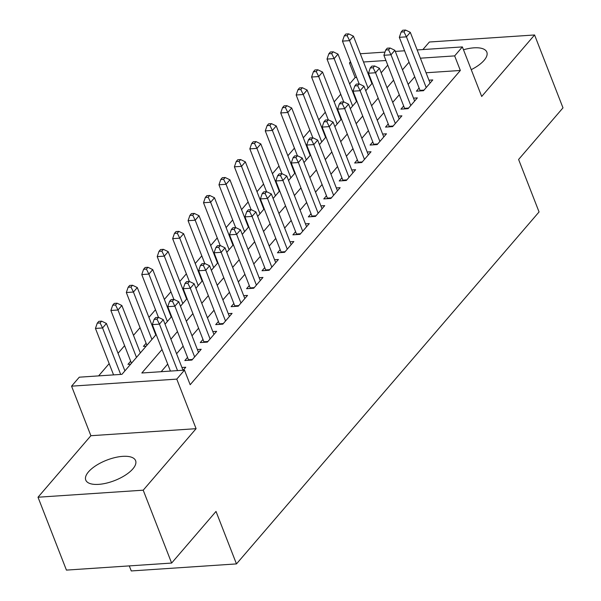<?xml version="1.0" encoding="UTF-8"?>
<svg xmlns="http://www.w3.org/2000/svg" width="601" height="601" viewBox="0 0 601 601"><rect width="100%" height="100%" fill="white"/><g stroke="black" fill="none" stroke-linecap="round" stroke-linejoin="round"><path stroke-width="0.9" d="M471.244 69.656A26.744 10.946 -21.3 0 0 484.083 60.355A26.744 10.946 -21.3 0 0 486.825 52.122A26.744 10.946 -21.3 0 0 463.484 49.763M88.505 471.845A26.744 10.946 -21.3 0 0 85.763 480.079A26.744 10.946 -21.3 0 0 106.422 483.144A26.744 10.946 -21.3 0 0 132.859 468.878A26.744 10.946 -21.3 0 0 135.601 460.644A26.744 10.946 -21.3 0 0 114.941 457.579A26.744 10.946 -21.3 0 0 88.505 471.845M356.618 77.416L355.138 77.514L349.459 62.94L350.503 61.723M129.298 565.894L131.273 570.95L236.471 563.911L539.059 211.95L518.603 159.475L562.987 107.849L534.574 34.971L429.377 42.01L422.886 49.56M236.471 563.911L216.014 511.436L171.623 563.062L66.426 570.101L38.013 497.222L143.211 490.183L196.091 428.678L176.769 379.118L71.564 386.165L79.287 377.188L121.935 374.333L156.17 334.509M196.091 428.678L90.886 435.717L38.013 497.222M90.886 435.717L71.564 386.165M355.138 77.514L349.624 83.93M340.744 94.259L334.186 101.885M325.306 112.214L318.748 119.847M309.868 130.169L303.31 137.802M294.43 148.124L287.871 155.757M278.992 166.086L272.433 173.712M263.554 184.041L256.995 191.674M248.115 201.996L241.557 209.629M232.677 219.958L226.119 227.584M217.239 237.913L210.681 245.546M201.801 255.868L195.242 263.501M186.363 273.823L179.804 281.456M170.924 291.785L164.366 299.411M155.486 309.74L148.928 317.373M140.048 327.695L133.49 335.328M124.61 345.658L118.051 353.283M109.172 363.613L98.617 375.888M171.623 563.062L143.211 490.183M419.107 88.039L416.403 91.179L423.517 90.706L432.78 79.933L428.949 80.188M403.669 105.994L400.965 109.142L408.079 108.661L417.342 97.888L413.511 98.143M388.231 123.956L385.526 127.096L392.641 126.623L401.904 115.843L398.072 116.106M372.793 141.911L370.088 145.051L377.203 144.578L386.466 133.805L382.634 134.061M357.355 159.866L354.65 163.006L361.764 162.533L371.027 151.76L367.196 152.015M341.916 177.821L339.212 180.969L346.326 180.488L355.589 169.715L351.758 169.97M326.478 195.783L323.774 198.923L330.888 198.45L340.151 187.677L336.32 187.933M311.04 213.738L308.336 216.878L315.45 216.405L324.713 205.632L320.881 205.888M295.602 231.693L292.897 234.841L300.012 234.36L309.275 223.587L305.443 223.842M280.164 249.655L277.459 252.796L284.574 252.322L293.836 241.542L290.005 241.805M264.725 267.61L262.021 270.75L269.135 270.277L278.398 259.504L274.567 259.76M249.287 285.565L246.583 288.705L253.697 288.232L262.96 277.459L259.129 277.715M233.849 303.52L231.145 306.668L238.259 306.187L247.522 295.414L243.69 295.669M218.411 321.482L215.706 324.623L222.813 324.149L232.084 313.376L228.252 313.632M202.973 339.437L200.268 342.578L207.375 342.104L216.638 331.331L212.814 331.587M187.535 357.392L184.83 360.54L191.937 360.059L201.2 349.286L197.376 349.542M130.672 361.201L127.968 364.341L130.68 364.161M146.111 343.246L143.406 346.386L146.118 346.206M369.743 76.537L369.194 76.575M162.022 349.519L141.836 372.996L184.484 370.141L190.171 384.723L460.336 70.475L426.056 72.766M414.72 76.785L408.162 84.41M399.282 94.74L392.723 102.373M383.844 112.695L377.285 120.328M368.405 130.65L361.847 138.283M352.967 148.612L346.401 156.237M337.529 166.567L330.963 174.2M322.091 184.522L315.525 192.155M306.653 202.484L300.087 210.11M291.215 220.439L284.649 228.072M275.776 238.394L269.21 246.027M260.338 256.349L253.772 263.982M244.9 274.311L238.334 281.937M229.462 292.266L222.896 299.899M214.024 310.221L207.458 317.854M198.585 328.176L192.019 335.809M183.147 346.138L176.581 353.771M167.709 364.093L161.166 371.703M183.2 370.231L185.762 367.241L181.938 367.496M417.162 49.943L462.372 46.916L481.694 96.476L534.574 34.971M462.372 46.916L454.656 55.893L420.377 58.192M460.336 70.475L454.656 55.893M184.484 370.141L176.769 379.118M360.292 53.752L384.986 52.099M395.293 51.408L404.586 50.784M385.932 60.498L363.507 61.993M350.931 62.835L349.459 62.94M165.05 324.179L171.608 316.554M180.488 306.225L187.046 298.592M195.926 288.27L202.484 280.637M211.364 270.307L217.923 262.682M226.802 252.352L233.361 244.72M242.241 234.398L248.799 226.765M257.679 216.443L264.237 208.81M273.117 198.48L279.675 190.855M288.555 180.525L295.114 172.893M303.993 162.571L310.552 154.938M319.431 144.608L325.99 136.983M334.87 126.653L341.428 119.021M350.308 108.698L356.866 101.066M365.746 90.743L372.304 83.111M381.184 72.781L387.743 65.156M409.033 62.203L402.475 69.836M393.595 80.166L387.036 87.791M378.157 98.121L371.598 105.753M362.719 116.076L356.16 123.708M347.28 134.031L340.722 141.663M331.842 151.993L325.284 159.626M316.404 169.948L309.846 177.58M300.966 187.903L294.407 195.535M285.528 205.865L278.969 213.49M270.089 223.82L263.531 231.453M254.651 241.775L248.093 249.407M239.213 259.73L232.655 267.362M223.775 277.692L217.216 285.325M208.337 295.647L201.778 303.28M192.898 313.602L186.34 321.235M177.46 331.564L170.902 339.189M177.543 370.607L159.43 324.149L163.284 319.664L183.004 370.239M170.429 371.087L152.316 324.63L159.43 324.149L156.974 319.161L158.521 317.366L155.674 317.553L154.134 319.349L156.974 319.161M154.134 319.349L152.316 324.63M163.284 319.664L158.521 317.366M124.903 370.877L106.422 323.466L102.561 327.958L95.454 328.431L113.566 374.889M100.112 322.962L101.652 321.167L98.812 321.362L97.264 323.158L100.112 322.962L102.561 327.958L120.673 374.415M101.652 321.167L106.422 323.466M95.454 328.431L97.264 323.158M194.641 356.919L174.868 306.194L178.722 301.702L198.503 352.426M188.624 360.284A3.426 1.908 86.2 0 0 188.444 359.729L167.754 306.668L174.868 306.194L172.412 301.199L173.959 299.403L171.112 299.599L169.572 301.394L172.412 301.199M169.572 301.394L167.754 306.668M178.722 301.702L173.959 299.403M210.08 338.964L190.307 288.24L194.161 283.747L213.941 334.472M204.062 342.33A3.426 1.908 86.2 0 0 203.882 341.766L183.192 288.713L190.307 288.24L187.85 283.244L189.398 281.448L186.55 281.636L185.01 283.432L187.85 283.244M185.01 283.432L183.192 288.713M194.161 283.747L189.398 281.448M225.518 321.002L205.745 270.277L209.599 265.792L229.379 316.517M219.5 324.367A3.426 1.908 86.2 0 0 219.32 323.811L198.63 270.758L205.745 270.277L203.288 265.289L204.836 263.493L201.989 263.681L200.449 265.477L203.288 265.289M200.449 265.477L198.63 270.758M209.599 265.792L204.836 263.493M240.956 303.047L221.183 252.322L225.037 247.837L244.817 298.562M234.938 306.412A3.426 1.908 86.2 0 0 234.758 305.856L214.076 252.803L221.183 252.322L218.726 247.327L220.274 245.531L217.427 245.726L215.887 247.522L218.726 247.327M215.887 247.522L214.076 252.803M225.037 247.837L220.274 245.531M140.341 352.915L121.86 305.511L117.999 310.003L110.892 310.477L131.469 363.244M115.55 305.007L117.09 303.212L114.25 303.4L112.71 305.195L115.55 305.007L117.999 310.003L136.487 357.407M117.09 303.212L121.86 305.511M110.892 310.477L112.71 305.195M155.779 334.96L137.298 287.556L133.437 292.041L126.33 292.522L146.907 345.29M130.988 287.053L132.528 285.257L129.688 285.445L128.148 287.24L130.988 287.053L133.437 292.041L151.925 339.452M132.528 285.257L137.298 287.556M126.33 292.522L128.148 287.24M171.217 317.005L152.737 269.601L148.875 274.086L141.768 274.559L158.461 317.366M146.426 269.09L147.966 267.295L145.126 267.49L143.586 269.286L146.426 269.09L148.875 274.086L167.363 321.49M147.966 267.295L152.737 269.601M141.768 274.559L143.586 269.286M186.656 299.05L168.175 251.639L164.313 256.131L157.207 256.604L173.899 299.411M161.864 251.135L163.412 249.34L160.565 249.528L159.025 251.323L161.864 251.135L164.313 256.131L182.802 303.535M163.412 249.34L168.175 251.639M157.207 256.604L159.025 251.323M256.394 285.092L236.621 234.367L240.475 229.875L260.256 280.599M250.377 288.457A3.426 1.908 86.2 0 0 250.196 287.902L229.514 234.841L236.621 234.367L234.165 229.372L235.712 227.576L232.865 227.764L231.325 229.559L234.165 229.372M231.325 229.559L229.514 234.841M240.475 229.875L235.712 227.576M202.094 281.088L183.613 233.684L179.752 238.176L172.645 238.65L189.338 281.456M177.303 233.18L178.85 231.385L176.003 231.573L174.463 233.368L177.303 233.18L179.752 238.176L198.24 285.58M178.85 231.385L183.613 233.684M172.645 238.65L174.463 233.368M271.832 267.137L252.059 216.413L255.913 211.92L275.694 262.645M265.815 270.495A3.426 1.908 86.2 0 0 265.634 269.939L244.953 216.886L252.059 216.413L249.603 211.417L251.15 209.621L248.303 209.809L246.763 211.605L249.603 211.417M246.763 211.605L244.953 216.886M255.913 211.92L251.15 209.621M217.532 263.133L199.051 215.729L195.19 220.214L188.083 220.695L204.776 263.493M192.741 215.226L194.288 213.423L191.441 213.618L189.901 215.413L192.741 215.226L195.19 220.214L213.678 267.625M194.288 213.423L199.051 215.729M188.083 220.695L189.901 215.413M287.27 249.175L267.498 198.45L271.351 193.965L291.132 244.69M281.253 252.54A3.426 1.908 86.2 0 0 281.073 251.984L260.391 198.931L267.498 198.45L265.041 193.462L266.589 191.666L263.741 191.854L262.201 193.65L265.041 193.462M262.201 193.65L260.391 198.931M271.351 193.965L266.589 191.666M232.97 245.178L214.489 197.767L210.628 202.259L203.521 202.732L220.214 245.539M208.179 197.263L209.726 195.468L206.879 195.663L205.339 197.459L208.179 197.263L210.628 202.259L229.116 249.663M209.726 195.468L214.489 197.767M203.521 202.732L205.339 197.459M302.709 231.22L282.936 180.495L286.79 176.003L306.57 226.727M296.691 234.585A3.426 1.908 86.2 0 0 296.511 234.029L275.829 180.969L282.936 180.495L280.479 175.5L282.027 173.704L279.18 173.899L277.639 175.695L280.479 175.5M277.639 175.695L275.829 180.969M286.79 176.003L282.027 173.704M248.408 227.216L229.928 179.812L226.066 184.304L218.959 184.777L235.652 227.584M223.617 179.308L225.165 177.513L222.317 177.701L220.777 179.496L223.617 179.308L226.066 184.304L244.554 231.708M225.165 177.513L229.928 179.812M218.959 184.777L220.777 179.496M263.847 209.261L245.366 161.857L241.504 166.342L234.398 166.823L251.09 209.621M239.055 161.353L240.603 159.558L237.756 159.746L236.216 161.541L239.055 161.353L241.504 166.342L259.993 213.753M240.603 159.558L245.366 161.857M234.398 166.823L236.216 161.541M279.285 191.306L260.804 143.902L256.943 148.387L249.836 148.86L266.528 191.666M254.493 143.391L256.041 141.596L253.194 141.791L251.654 143.586L254.493 143.391L256.943 148.387L275.431 195.791M256.041 141.596L260.804 143.902M249.836 148.86L251.654 143.586M294.73 173.351L276.242 125.94L272.381 130.432L265.274 130.905L281.967 173.712M269.932 125.436L271.479 123.641L268.632 123.829L267.092 125.624L269.932 125.436L272.381 130.432L290.869 177.836M271.479 123.641L276.242 125.94M265.274 130.905L267.092 125.624M310.169 155.389L291.68 107.985L287.819 112.477L280.712 112.95L297.405 155.757M285.37 107.481L286.917 105.686L284.07 105.874L282.53 107.669L285.37 107.481L287.819 112.477L306.307 159.881M286.917 105.686L291.68 107.985M280.712 112.95L282.53 107.669M325.607 137.434L307.119 90.03L303.265 94.515L296.15 94.996L312.843 137.794M300.808 89.526L302.356 87.723L299.508 87.919L297.968 89.714L300.808 89.526L303.265 94.515L321.745 141.926M302.356 87.723L307.119 90.03M296.15 94.996L297.968 89.714M341.045 119.479L322.557 72.067L318.703 76.56L311.588 77.033L328.281 119.839M316.246 71.564L317.794 69.769L314.947 69.964L313.406 71.759L316.246 71.564L318.703 76.56L337.184 123.964M317.794 69.769L322.557 72.067M311.588 77.033L313.406 71.759M356.483 101.516L337.995 54.113L334.141 58.605L327.027 59.078L343.719 101.885M331.684 53.609L333.232 51.814L330.385 52.002L328.845 53.797L331.684 53.609L334.141 58.605L352.622 106.009M333.232 51.814L337.995 54.113M327.027 59.078L328.845 53.797M371.921 83.562L353.433 36.158L349.579 40.643L342.465 41.123L359.158 83.922M347.123 35.654L348.67 33.859L345.823 34.047L344.283 35.842L347.123 35.654L349.579 40.643L368.06 88.054M348.67 33.859L353.433 36.158M342.465 41.123L344.283 35.842M318.147 213.265L298.374 162.54L302.228 158.048L322.008 208.772M312.129 216.63A3.426 1.908 86.2 0 0 311.949 216.067L291.267 163.014L298.374 162.54L295.917 157.545L297.465 155.749L294.618 155.937L293.078 157.732L295.917 157.545M293.078 157.732L291.267 163.014M302.228 158.048L297.465 155.749M333.585 195.302L313.812 144.578L317.666 140.093L337.446 190.817M327.568 198.668A3.426 1.908 86.2 0 0 327.387 198.112L306.705 145.059L313.812 144.578L311.356 139.59L312.903 137.794L310.056 137.982L308.516 139.778L311.356 139.59M308.516 139.778L306.705 145.059M317.666 140.093L312.903 137.794M349.023 177.348L329.25 126.623L333.104 122.138L352.885 172.863M343.006 180.713A3.426 1.908 86.2 0 0 342.825 180.157L322.144 127.104L329.25 126.623L326.794 121.627L328.341 119.832L325.494 120.027L323.954 121.823L326.794 121.627M323.954 121.823L322.144 127.104M333.104 122.138L328.341 119.832M364.461 159.393L344.689 108.668L348.55 104.176L368.323 154.9M358.444 162.758A3.426 1.908 86.2 0 0 358.264 162.202L337.582 109.142L344.689 108.668L342.232 103.672L343.78 101.877L340.932 102.065L339.392 103.868L342.232 103.672M339.392 103.868L337.582 109.142M348.55 104.176L343.78 101.877M379.9 141.438L360.127 90.713L363.988 86.221L383.761 136.945M373.882 144.796A3.426 1.908 86.2 0 0 373.702 144.24L353.02 91.187L360.127 90.713L357.67 85.718L359.218 83.922L356.37 84.11L354.83 85.905L357.67 85.718M354.83 85.905L353.02 91.187M363.988 86.221L359.218 83.922M395.338 123.475L375.565 72.751L379.426 68.266L399.199 118.99M389.32 126.841A3.426 1.908 86.2 0 0 389.14 126.285L368.458 73.232L375.565 72.751L373.108 67.763L374.656 65.967L371.809 66.155L370.269 67.951L373.108 67.763M370.269 67.951L368.458 73.232M379.426 68.266L374.656 65.967M410.776 105.521L391.003 54.796L394.865 50.304L414.637 101.028M404.758 108.886A3.426 1.908 86.2 0 0 404.578 108.33L383.896 55.269L391.003 54.796L388.547 49.8L390.094 48.005L387.247 48.2L385.707 49.996L388.547 49.8M385.707 49.996L383.896 55.269M394.865 50.304L390.094 48.005M426.214 87.566L406.441 36.841L410.303 32.349L430.076 83.073M420.197 90.931A3.426 1.908 86.2 0 0 420.016 90.368L399.334 37.315L406.441 36.841L403.985 31.845L405.532 30.05L402.685 30.238L401.145 32.033L403.985 31.845M401.145 32.033L399.334 37.315M410.303 32.349L405.532 30.05M192.463 359.458L188.444 359.729M207.901 341.503L203.882 341.766M223.339 323.541L219.32 323.811M238.777 305.586L234.758 305.856M254.215 287.631L250.196 287.902M269.654 269.676L265.634 269.939M285.092 251.714L281.073 251.984M300.53 233.759L296.511 234.029M315.968 215.804L311.949 216.067M331.406 197.842L327.387 198.112M346.845 179.887L342.825 180.157M362.283 161.932L358.264 162.202M377.721 143.977L373.702 144.24M393.159 126.015L389.14 126.285M408.597 108.06L404.578 108.33M424.036 90.105L420.016 90.368"/></g></svg>
